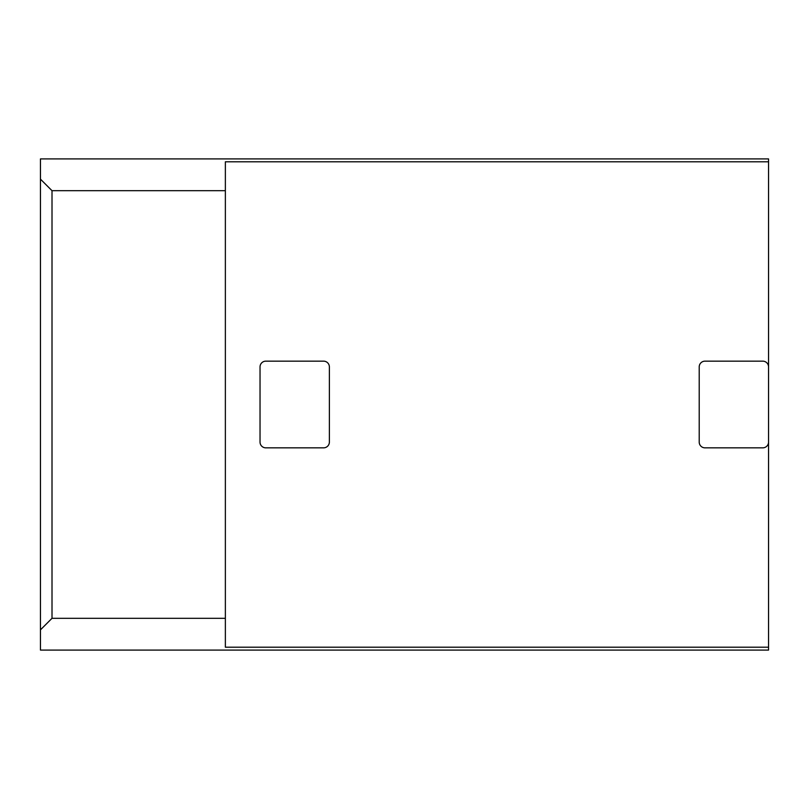 <?xml version="1.0" encoding="UTF-8"?>
<svg xmlns="http://www.w3.org/2000/svg" width="809" height="809" viewBox="0 0 809 809"><rect width="100%" height="100%" fill="white"/><g stroke="black" fill="none" stroke-linecap="round" stroke-linejoin="round"><path stroke-width="1.21" d="M260.033 366.942A5.774 5.774 0 0 1 265.817 361.158L323.6 361.158A5.774 5.774 0 0 1 329.374 366.942L329.374 442.058A5.774 5.774 0 0 1 323.6 447.842L265.817 447.842A5.774 5.774 0 0 1 260.033 442.058L260.033 366.942M768.55 442.058A5.774 5.774 0 0 1 762.776 447.842L704.983 447.842A5.774 5.774 0 0 1 699.209 442.058L699.209 366.942A5.774 5.774 0 0 1 704.983 361.158L762.776 361.158A5.774 5.774 0 0 1 768.55 366.942L768.55 650.092L40.45 650.092L40.45 629.867L52.009 618.309L52.009 190.691L40.45 179.133L40.45 158.908L768.55 158.908L768.55 161.8L225.367 161.8L225.367 190.691L52.009 190.691M52.009 618.309L225.367 618.309L225.367 647.2L768.55 647.2M225.367 618.309L225.367 190.691M768.55 366.942L768.55 161.8M40.45 629.867L40.45 179.133"/></g></svg>
